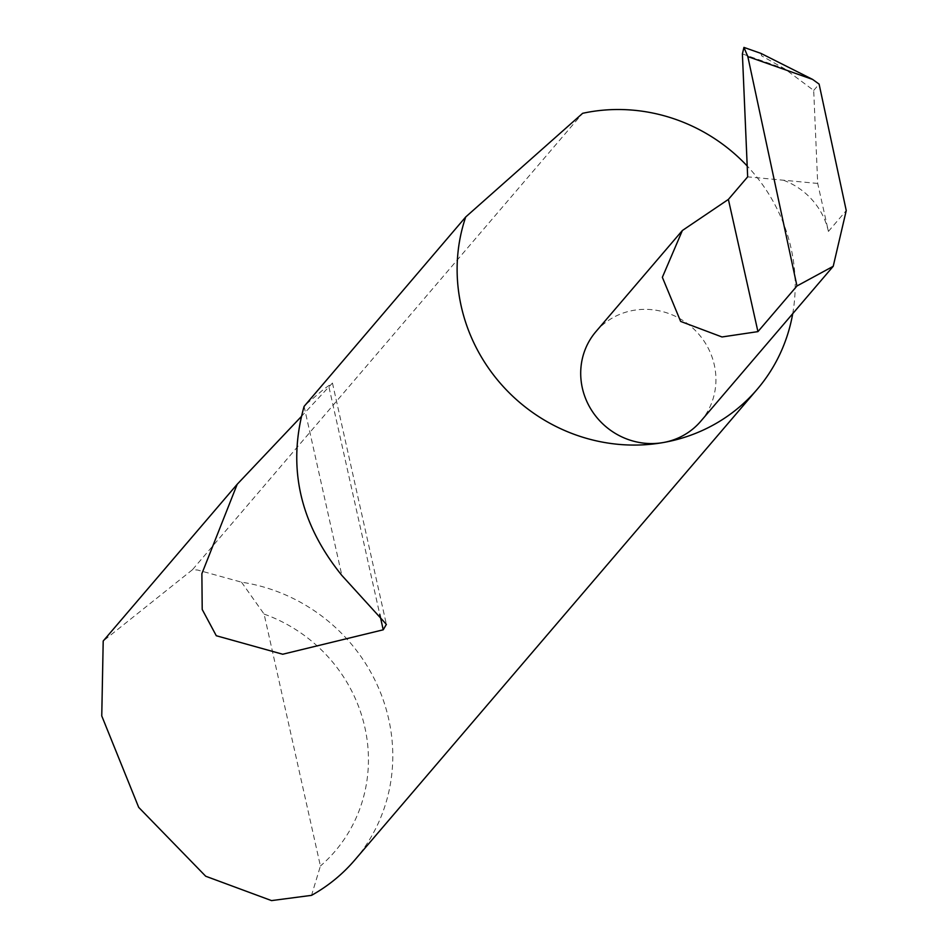 <?xml version="1.0" encoding="UTF-8"?>
<svg xmlns="http://www.w3.org/2000/svg" width="948" height="948" viewBox="0 0 948 948"><rect width="100%" height="100%" fill="white"/><g stroke="black" fill="none" stroke-linecap="round" stroke-linejoin="round"><path stroke-width="0.71" stroke-dasharray="4.74 3.56" d="M595.901 331.646A68.955 65.732 -139.5 0 1 633.537 310.351A68.955 65.732 -139.5 0 1 705.833 343.911A68.955 65.732 -139.5 0 1 700.738 421.268M354.789 860.026A172.394 164.324 40.5 0 0 380.041 691.495A172.394 164.324 40.5 0 0 241.527 582.179L197.646 570.044L192.432 569.748L582.641 113.31M792.718 313.67A172.394 164.324 40.5 0 0 747.202 165.995M760.948 53.396L761.588 55.825L784.66 68.801L813.704 90.427L817.697 183.438L828.422 231.419L846.244 210.563M813.704 90.427L819.108 84.099M817.697 183.438L747.664 176.849M783.404 180.215A68.955 65.732 -139.5 0 1 828.422 231.419M192.432 569.748L103.202 641.014M301.132 416.741L332.452 383.051L324.157 388.893L304.296 405.78M241.527 582.179L264.101 614.091L320.412 866.01L311.536 895.35M264.101 614.091A151.704 144.606 -139.5 0 1 320.412 866.01M742.391 53.906L784.66 68.801M304.095 406.408L341.873 575.448M329.015 387.282L379.745 614.233M332.452 383.051L386.393 624.365"/><path stroke-width="1.42" d="M728.384 199.412L682.37 230.506L662.356 277.314L680.64 321.419L721.997 336.967L757.938 331.622L728.384 199.412L747.664 176.849L742.391 53.906L743.931 47.4L760.948 53.396L812.614 79.419L819.108 84.099L846.244 210.563L833.221 266.293L700.738 421.268A68.955 65.732 -139.5 0 1 663.102 442.574A172.394 164.324 40.5 0 0 757.191 389.32A172.394 164.324 40.5 0 0 792.718 313.67M379.745 614.233L383.229 629.804L386.381 624.365L341.873 575.448C299.675 523.296 287.078 466.949 304.095 406.408L465.729 216.95A172.394 164.324 40.5 0 0 500.793 383.822A172.394 164.324 40.5 0 0 663.09 442.574A68.955 65.732 -139.5 0 1 590.805 409.003A68.955 65.732 -139.5 0 1 595.901 331.646L682.37 230.506M383.229 629.804L282.694 654.239L216.286 635.741L202.208 609.457L201.877 573.682L237.201 484.262L103.202 641.014L101.756 715.93L138.704 807.376L205.704 876.236L271.531 900.6L311.536 895.35A172.394 164.324 40.5 0 0 354.789 860.026L757.191 389.32M747.202 165.995A172.394 164.324 40.5 0 0 589.206 112.018A172.394 164.324 40.5 0 0 582.641 113.31L465.729 216.95M833.221 266.293L796.96 285.988L747.83 56.596L743.931 47.4M747.83 57.034L747.451 55.316M237.201 484.262L301.132 416.741M796.96 285.988L757.938 331.622M812.614 79.419L747.83 56.596"/></g></svg>
